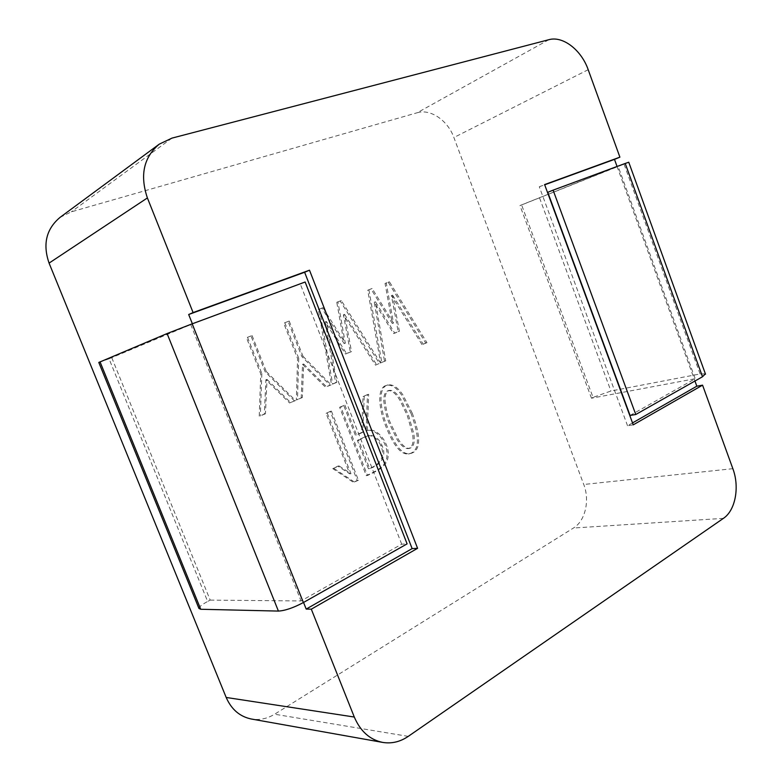 <?xml version="1.0" encoding="UTF-8"?>
<svg xmlns="http://www.w3.org/2000/svg" width="782" height="782" viewBox="0 0 782 782"><rect width="100%" height="100%" fill="white"/><g stroke="black" fill="none" stroke-linecap="round" stroke-linejoin="round"><path stroke-width="0.59" stroke-dasharray="3.91 2.93" d="M548.856 39.696L417.207 112.745C430.559 108.571 447.832 120.487 453.892 137.515L583.753 484.478C589.999 500.431 585.288 521.027 573.47 528.026L274.599 714.22C267.2 718.736 259.458 720.339 251.354 719.02M60.087 217.357L71.348 211.834L417.207 112.745M330.239 411.391L326.074 413.355L349.769 473.843L337.863 466.131L332.79 468.633L353.425 482.367L357.247 480.431L330.239 411.391L331.412 411.117L326.074 413.355M288.089 321.461L283.7 323.171L297.58 358.557L296.339 399.983L301.217 397.843L302.536 364.373L325.439 387.178L329.965 385.184L301.872 356.651L288.089 321.461L289.203 321.05L283.7 323.171M250.993 335.947L246.457 337.716L260.748 373.845L259.233 416.317L264.336 414.079L265.89 379.769L289.604 402.955L294.384 400.853L265.186 371.88L250.993 335.947L252.078 335.546L246.457 337.716M375.487 365.155L379.397 363.425L340.16 301.011L336.778 302.272L344.139 343.572L321.783 308.118L318.362 309.516L331.49 384.519L335.625 382.701L325.214 321.842L345.39 353.992L350.336 351.959L343.425 314.755L375.487 365.155L379.397 363.425M370.951 288.929L367.726 290.249L380.619 362.897L384.509 361.186L374.275 302.243L393.522 333.543L398.175 331.627L391.401 295.576L422.045 344.657L425.731 343.034L388.234 282.243L385.047 283.426L392.281 323.455L370.951 288.929L372.134 288.49L367.726 290.249M367.452 394.587L363.034 396.601L361.626 432.485L355.448 435.447L343.728 405.418L339.623 407.295L366.299 475.642C375.223 471.36 387.158 466.844 386.973 454.87C387.804 443.873 376.787 428.086 366.895 430.511L366.152 430.696L367.452 394.587L368.654 394.294L363.034 396.601M411.088 413.58L401.645 395.135C396.64 387.735 391.684 384.451 386.797 385.252C376.132 387.286 378.967 410.452 386.484 427.969C393.845 446.043 401.117 454.684 408.292 453.902C419.406 452.123 420.335 438.682 411.088 413.58M303.553 602.453L192.372 323.768M617.057 166.478L694.954 381.02M628.757 162.236L521.614 204.933L593.039 397.383L610.928 391.01L700.086 373.952L705.384 373.864M630.077 415.447L695.198 378.713L618.083 166.253L547.771 192.313M593.039 397.383L591.485 398.214L695.198 378.713M632.521 422.906L627.545 425.74L633.234 424.851M627.545 425.74L539.287 186.771L544.604 184.581M539.287 186.771L544.692 184.806M591.485 398.214L519.962 205.549L521.614 204.933M519.962 205.549L618.083 166.253M198.941 608.445C199.039 606.91 201.932 604.584 207.641 601.466L109.06 358.791L190.749 324.589L305.146 281.999M111.797 357.775L210.182 600.117L207.641 601.466M210.182 600.117L301.041 600.947L401.694 544.184L407.099 543.871M401.694 544.184L300.288 284.003M109.06 358.791L98.796 362.447M190.749 324.589L301.041 600.947M331.412 411.117L358.449 480.256L357.247 480.431M358.449 480.256L353.425 482.367M327.247 413.082L350.962 473.667L339.056 465.935L332.79 468.633M333.973 468.447L354.627 482.201M339.056 465.935L337.863 466.131M350.962 473.667L349.769 473.843M289.203 321.05L303.005 356.289L301.872 356.651M303.005 356.289L331.138 384.871L329.965 385.184M331.138 384.871L325.439 387.178M301.217 397.843L302.36 397.539L303.68 364.021L302.536 364.373M303.68 364.021L326.602 386.865M302.36 397.539L296.339 399.983M284.824 322.761L298.714 358.195L297.58 358.557M298.714 358.195L297.483 399.69M252.078 335.546L266.291 371.538L265.186 371.88M266.291 371.538L295.518 400.55L294.384 400.853M295.518 400.55L289.604 402.955M264.336 414.079L265.45 413.795L267.004 379.436L265.89 379.769M267.004 379.436L290.738 402.662M265.45 413.795L259.233 416.317M247.542 337.316L261.843 373.513L260.748 373.845M261.843 373.513L260.347 416.044M335.625 382.701L336.798 382.378L326.368 321.441L346.563 353.64L351.509 351.597L344.588 314.344L343.425 314.755M344.588 314.344L376.689 364.823M351.509 351.597L350.336 351.959M346.563 353.64L345.39 353.992M326.368 321.441L325.214 321.842M336.798 382.378L331.49 384.519M380.599 363.092L341.323 300.581L337.932 301.842L345.312 343.21L322.937 307.697L318.362 309.516M319.506 309.095L332.653 384.206M322.937 307.697L321.783 308.118M345.312 343.21L344.139 343.572M337.932 301.842L336.778 302.272M341.323 300.581L340.16 301.011M425.731 343.034L426.962 342.682L389.426 281.803L386.24 282.986L393.483 323.074L392.281 323.455M393.483 323.074L372.134 288.49M386.24 282.986L385.047 283.426M389.426 281.803L388.234 282.243M426.962 342.682L422.045 344.657M384.509 361.186L385.712 360.844L375.468 301.823L394.734 333.171L399.387 331.255L392.603 295.146L391.401 295.576M392.603 295.146L423.277 344.305M399.387 331.255L398.175 331.627M394.734 333.171L393.522 333.543M375.468 301.823L374.275 302.243M385.712 360.844L380.619 362.897M368.909 289.809L381.821 362.555M358.576 440.188L368.733 435.349C374.793 435.193 379.25 438.663 382.115 445.769C387.647 458.066 378.351 466.072 369.632 468.526L358.576 440.188L357.384 440.413L367.52 435.584C373.581 435.427 378.038 438.898 380.893 445.984C386.425 458.262 377.129 466.258 368.42 468.711L357.384 440.413M369.632 468.526L368.42 468.711M343.728 405.418L340.796 407.021L367.511 475.466C376.445 471.175 388.39 466.659 388.195 454.674C389.025 443.648 377.999 427.842 368.107 430.266L366.152 430.696M367.354 430.452L368.654 394.294M367.511 475.466L366.299 475.642M340.796 407.021L339.623 407.295M344.911 405.135L356.641 435.212L355.448 435.447M364.226 396.318L362.828 432.25L361.626 432.485M362.828 432.25L356.641 435.212M412.319 413.326L402.877 394.842C397.862 387.442 392.906 384.148 388.009 384.949C377.335 386.982 380.179 410.179 387.696 427.725C395.076 445.828 402.359 454.479 409.533 453.697C420.657 451.918 421.586 438.458 412.319 413.326M407.275 415.486L412.603 434.137C413.883 442.895 412.358 447.715 408.028 448.594C404.841 448.692 401.274 445.808 397.334 439.963L388.82 422.436C386.445 416.347 384.764 409.211 383.786 401.029C383.63 395.135 385.125 391.684 388.273 390.677C391.919 390.306 395.8 393.512 399.925 400.286L407.275 415.486M408.507 415.232L413.844 433.902C415.125 442.671 413.6 447.5 409.269 448.389C406.083 448.477 402.515 445.593 398.566 439.738L390.042 422.192C387.657 416.092 385.976 408.947 384.998 400.746C384.842 394.851 386.337 391.391 389.495 390.384C393.131 390.013 397.021 393.229 401.146 400.013L408.507 415.232M588.191 69.696L453.892 137.515M732.851 468.682L583.753 484.478M171.952 138.121L71.348 211.834M723.409 518.358L573.47 528.026M408.253 736.37L274.599 714.22M700.086 373.952L624.056 164.191M539.58 197.993L610.928 391.01M382.115 445.769L380.893 445.984M366.905 430.511L368.107 430.266M368.733 435.339L367.52 435.574M386.787 385.252L387.999 384.949M408.312 453.971L409.553 453.765M408.136 448.604L409.377 448.389M388.165 390.658L389.377 390.365"/><path stroke-width="1.17" d="M694.954 381.02L696.83 386.2L702.568 385.155L732.851 468.682C739.772 486.951 735.481 510.421 723.409 518.358L408.253 736.37C400.188 741.854 391.665 743.868 382.672 742.411L251.354 719.02C239.83 716.635 231.443 709.45 226.184 697.456L49.071 263.104C42.57 244.209 46.246 228.96 60.087 217.357L159.254 144.152L171.952 138.121L548.856 39.696C562.913 35.649 581.397 50.077 588.191 69.696L619.901 157.162L614.486 159.381L617.057 166.478M382.672 742.411C369.847 739.743 360.394 731.278 354.295 717.035L311.304 609.178L306.192 609.08L303.553 602.453M192.372 323.768L188.677 314.511L193.095 312.575L147.397 197.934C139.734 175.227 143.683 157.299 159.254 144.152M702.568 385.155L633.234 424.851L544.604 184.581L619.901 157.162M193.095 312.575L309.496 270.191L417.588 548.319L311.304 609.178M635.766 414.509L702.51 376.748L625.219 163.448L553.109 190.153L635.766 414.509L630.077 415.447L547.771 192.313L553.109 190.153M305.146 281.999L192.177 323.836L303.377 602.551L407.099 543.871L305.146 281.999M705.384 373.864L702.51 376.748M696.83 386.2L632.521 422.906M544.692 184.806L614.486 159.381M625.219 163.448L628.757 162.236M188.677 314.511L304.628 272.263L412.143 548.612L417.588 548.319M412.143 548.612L306.192 609.08M303.377 602.551C293.416 607.839 285.088 610.683 278.412 611.084L200.73 609.266L198.941 608.445L98.796 362.447L167.094 333.552L192.177 323.836M304.628 272.263L309.496 270.191M354.295 717.035L226.184 697.456M147.397 197.934L49.071 263.104M167.094 333.552L278.412 611.084M200.73 609.266L100.037 361.841M705.511 374.207L628.748 162.206"/></g></svg>
